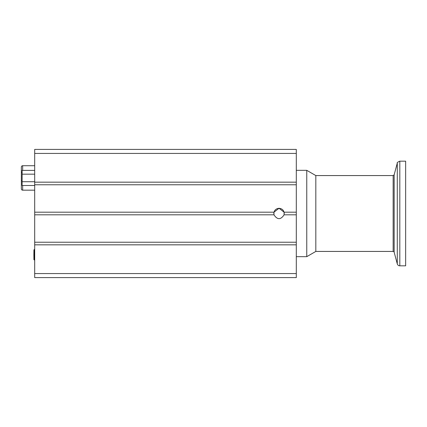 <?xml version="1.0" encoding="UTF-8"?>
<svg xmlns="http://www.w3.org/2000/svg" width="427" height="427" viewBox="0 0 427 427"><rect width="100%" height="100%" fill="white"/><g stroke="black" fill="none" stroke-linecap="round" stroke-linejoin="round"><path stroke-width="0.64" d="M296.301 153.437L296.301 149.407L34.694 149.407L34.694 182.169L296.301 182.169L296.301 153.437L34.694 153.437M296.301 182.169L296.301 184.768L34.694 184.768L34.694 212.192L273.969 212.192L279.034 208.269L284.099 212.192L284.099 214.808C280.72 219.926 277.342 219.926 273.969 214.808L273.969 212.192M284.099 212.192L296.301 212.192L296.301 184.768M296.301 212.192L296.301 214.808L284.099 214.808M273.969 214.808L34.694 214.808L34.694 242.232L296.301 242.232L296.301 214.808M296.301 242.232L296.301 244.831L34.694 244.831L34.694 277.593L296.301 277.593L296.301 244.831M284.265 213.516C283.95 210.34 282.204 208.6 279.034 208.291C275.863 208.6 274.118 210.34 273.798 213.511M34.694 214.808L34.694 212.192M34.694 244.831L34.694 242.232M34.694 184.768L34.694 182.169M34.432 174.173L22.135 174.173L22.135 185.499L34.694 185.499M34.694 181.726L22.135 181.726M34.432 170.394L22.135 170.394L22.135 174.173M34.694 170.074L34.694 180.013M34.694 263.795L34.694 273.734M34.694 161.176L34.694 155.946M33.866 254.764L33.93 249.811L34.39 249.533L34.39 260L33.93 259.717L33.866 254.764M21.35 188.867L21.35 180.92L21.35 188.867A1.308 1.308 0 0 0 22.658 190.175A1.308 1.308 0 0 1 21.35 188.867M22.135 180.712L21.35 180.92L21.35 167.026A1.308 1.308 0 0 1 22.658 165.719L34.694 165.719M22.658 190.175L34.694 190.175L22.658 190.175L22.658 185.499M393.144 251.434L393.144 175.566L394.153 174.792L394.153 252.208A1.046 1.046 0 0 0 393.144 251.434L315.825 251.434L315.825 175.566L306.762 170.336L296.301 170.336M397.281 263.881A2.615 2.615 0 0 0 399.811 265.824L399.811 161.176C397.612 162.148 396.774 162.794 397.281 163.119L397.281 263.881L394.153 252.208M399.811 265.824L405.65 265.824L405.65 161.176L399.811 161.176M315.825 251.434L306.762 256.664L306.762 170.336M296.301 273.563L34.694 273.563M22.135 172.417L21.35 172.625M22.658 165.719L22.658 170.394M34.694 249.533L34.39 249.533M34.694 260L34.39 260M394.153 174.792L397.281 163.119M393.144 175.566L315.825 175.566M306.762 256.664L296.301 256.664"/></g></svg>
